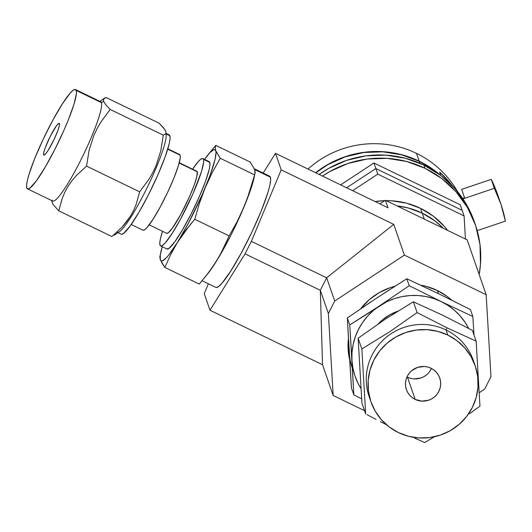<?xml version="1.0" encoding="UTF-8"?>
<svg xmlns="http://www.w3.org/2000/svg" width="532" height="532" viewBox="0 0 532 532"><rect width="100%" height="100%" fill="white"/><g stroke="black" fill="none" stroke-linecap="round" stroke-linejoin="round"><path stroke-width="0.8" d="M424.277 219.091L422.215 213.133A77.213 75.79 160.9 0 0 397.032 205.897L408.117 207.946L422.215 213.133L424.277 219.091M364.533 410.664L333.178 395.482L322.525 364.733L209.98 310.242L204.248 293.684L208.378 283.782L204.248 293.684L209.98 310.242L245.033 253.844L320.331 290.299L328.37 313.508L334.708 301.019L404.393 255.114L486.162 294.701L490.969 376.676L484.632 389.165L479.352 392.649L484.632 389.165L490.969 376.676L486.162 294.701L467.163 239.852L486.162 294.701L404.393 255.114L393.74 224.364L404.393 255.114L334.708 301.019L326.668 277.81L334.708 301.019L328.37 313.508L320.331 290.299L322.525 364.733L333.178 395.482L328.37 313.508L333.178 395.482L364.533 410.664M467.163 239.852L385.394 200.265L388.008 207.806L275.463 153.316L281.195 169.868L393.74 224.364L326.668 277.81L320.331 290.299L322.525 364.733L209.98 310.242L245.033 253.844L251.37 241.355L281.195 169.868L393.74 224.364L326.668 277.81L251.37 241.355L326.668 277.81L320.331 290.299L245.033 253.844L251.37 241.355L281.195 169.868L275.463 153.316L263.187 173.06L275.463 153.316L388.008 207.806L385.394 200.265L379.901 203.882L385.394 200.265L467.163 239.852M443.362 228.334A77.213 75.79 160.9 0 0 422.215 213.133L434.983 220.946L443.369 228.334A77.213 75.79 -19.1 0 0 422.215 213.133L420.559 208.358A77.213 75.79 160.9 0 0 386.192 200.65L391.579 200.79L406.461 203.164L420.559 208.358L422.215 213.133L434.983 220.946L443.369 228.334M397.032 205.897A77.213 75.79 -19.1 0 1 422.215 213.133L408.117 207.946L397.025 205.897M384.769 200.677A77.213 75.79 160.9 0 0 375.06 201.535L384.769 200.677M447.651 230.403A77.213 75.79 160.9 0 0 420.559 208.358L433.327 216.172L444.273 226.306L447.651 230.409M346.651 187.783L375.851 168.551L377.78 174.124L352.643 190.682L377.78 174.124L375.851 168.551L462.162 210.34L464.09 215.912L377.78 174.124L464.09 215.912L462.162 210.34L375.851 168.551L462.162 210.34L460.227 204.76L462.162 210.34L375.851 168.551L346.651 187.783L375.851 168.551L373.916 162.972L375.851 168.551L346.651 187.783M465.447 239.021L464.09 215.912L465.447 239.021M340.66 184.883L373.916 162.972L460.227 204.76L373.916 162.972L340.66 184.883M424.988 168.272L423.884 165.086A101.479 99.61 160.9 0 0 319.16 174.476L328.424 168.518L346.571 160.371L365.943 155.856L385.793 155.145L405.357 158.263L423.884 165.086L424.988 168.272A101.479 99.61 -19.1 0 1 475.375 224.743A101.479 99.61 -19.1 0 1 479.166 274.505L480.496 264.105L479.997 244.554L475.641 225.515L467.588 207.726L456.15 191.859L441.766 178.539L424.988 168.272A101.479 99.61 -19.1 0 0 322.505 176.092L329.527 171.703L347.675 163.557L367.047 159.048L386.897 158.33L406.461 161.449L424.988 168.272M475.375 224.743L474.271 221.558A101.479 99.61 160.9 0 0 423.884 165.086L440.662 175.354L455.046 188.674L466.484 204.541L474.298 221.625M419.256 161.336L419.928 163.271L419.256 161.336L401.534 154.812L382.821 151.833L363.835 152.511L345.308 156.834L327.951 164.621L315.762 172.827A97.063 95.275 160.9 0 1 419.256 161.336A97.063 95.275 160.9 0 1 439.166 174.243L431.425 168.371L419.256 161.336M416.496 153.369A97.063 95.275 -19.1 0 1 457.52 191.587A97.063 95.275 160.9 0 0 416.496 153.369L419.203 161.176A97.063 95.275 -19.1 0 1 440.124 174.948L430.541 167.66L419.203 161.176L416.496 153.369A97.063 95.275 160.9 0 0 308.008 169.076A97.063 95.275 -19.1 0 1 416.496 153.369M439.658 172.102A97.063 95.275 -19.1 0 1 452.167 185.562L448.29 180.8L439.658 172.102L440.829 175.48L439.658 172.102M315.602 172.747A97.063 95.275 -19.1 0 1 419.203 161.176L401.48 154.652L382.767 151.673L363.782 152.352L345.255 156.674L327.898 164.461L315.602 172.747M494.334 188.295L500.984 204.335L505.4 221.126L477.211 230.635L505.4 221.126A132.362 129.921 -19.1 0 0 500.645 203.324A132.362 129.921 -19.1 0 0 494.334 188.295L462.946 198.882L494.334 188.295L491.249 179.37L494.334 188.295M500.645 203.324L497.553 194.399A132.362 129.921 160.9 0 0 491.249 179.37L461.636 189.359L464.562 197.804L462.654 198.449L464.562 197.804L461.636 189.359L491.249 179.37L497.573 194.459M469.63 413.637L479.964 406.149L476.153 341.158L446.947 327.792L417.101 312.57L413.377 301.817L417.101 312.57L389.85 331.655L361.853 348.959L358.129 338.206L385.381 319.12L413.377 301.817L442.584 315.183L472.429 330.405L476.153 341.158L446.947 327.792L446.035 329.966A55.148 54.138 -19.1 0 1 474.238 363.23M397.75 311.207A48.532 47.641 160.9 0 0 378.072 324.021M414.495 438.022L424.722 442.538L434.478 436.739M475.189 365.757L473.427 360.663A55.148 54.138 160.9 0 0 446.035 329.966L447.804 335.067A55.148 54.138 -19.1 0 1 475.189 365.757A55.148 54.138 -19.1 0 1 459.216 424.31A55.148 54.138 -19.1 0 1 398.348 432.549L408.416 436.253L419.05 437.949L429.836 437.563L440.363 435.109L450.225 430.681L459.043 424.456L466.484 416.669L472.25 407.618L476.133 397.65L477.969 387.15L477.703 376.523L475.335 366.176L470.96 356.507L464.742 347.888L456.922 340.646L447.804 335.067L446.035 329.966A55.148 54.138 160.9 0 0 385.168 338.206A55.148 54.138 160.9 0 0 369.195 396.759L370.964 401.853A55.148 54.138 -19.1 0 1 386.937 343.306A55.148 54.138 -19.1 0 1 447.804 335.067L437.736 331.356L427.103 329.667L416.317 330.053L405.79 332.507L395.928 336.929L387.103 343.16L379.668 350.947L373.903 359.998L370.019 369.966L368.177 380.46L368.45 391.087L370.817 401.434L375.193 411.103L381.411 419.728L389.231 426.963L398.348 432.549A55.148 54.138 -19.1 0 1 370.964 401.853M406.98 376.935A17.649 17.323 160.9 0 0 407.465 377.181L415.166 399.406A17.649 17.323 -19.1 0 1 411.509 370.844A17.649 17.323 -19.1 0 1 430.987 368.211L433.906 369.999L436.406 372.314L438.395 375.073L439.798 378.166L440.556 381.477L440.642 384.875L440.05 388.234L438.814 391.426L436.965 394.325L434.584 396.812L431.765 398.807L428.606 400.224L421.79 401.135L415.166 399.406L412.247 397.617L409.746 395.303L407.751 392.543L406.355 389.451L405.597 386.139L405.51 382.734L406.096 379.376L407.339 376.191L409.188 373.291L411.569 370.797L417.547 367.393L424.363 366.482L427.768 367.02L430.987 368.211A17.649 17.323 -19.1 0 1 434.644 396.766A17.649 17.323 -19.1 0 1 415.166 399.406L407.465 377.181A17.649 17.323 160.9 0 0 431.472 368.457M352.403 368.496A61.772 60.628 -19.1 0 1 349.225 352.483L347.336 317.95L349.743 324.912L353.847 394.897L361.627 398.82M437.364 290.505A61.772 60.628 160.9 0 0 420.646 285.192L426.085 286.349L437.364 290.505L438.468 293.691L437.364 290.505L447.578 296.756L451.681 300.161A61.772 60.628 160.9 0 0 437.364 290.505M360.676 308.773L369.381 299.569L379.263 292.593L390.308 287.639L394.857 286.289A61.772 60.628 160.9 0 0 360.683 308.773M348.44 338.704A61.772 60.628 160.9 0 0 349.657 359.665L348.487 353.248L348.44 338.704M438.468 293.691L470.428 309.551L472.835 316.513L441.194 301.578L409.241 285.717L406.827 278.761L438.468 293.691M361.853 398.933L353.847 394.897L351.439 387.934L353.847 394.897L351.958 360.363L352.949 368.244L354.977 375.911L358.003 383.239L360.902 388.44A61.772 60.628 -19.1 0 1 351.958 360.363L349.743 324.912L379.655 305.78L373.218 310.641L367.472 316.281L362.511 322.605L358.428 329.501L355.283 336.856L353.135 344.537L352.018 352.417L351.958 360.363A61.772 60.628 -19.1 0 1 379.655 305.78L409.241 285.717L441.194 301.578L433.773 298.565L425.999 296.537L418.012 295.526L409.946 295.559L401.946 296.623L394.139 298.711L386.664 301.777L349.743 324.912L347.336 317.95L376.922 297.893L406.827 278.761L409.241 285.717L379.655 305.78A61.772 60.628 -19.1 0 1 441.194 301.578A61.772 60.628 -19.1 0 1 468.665 328.41L465.028 322.226L460.167 315.935L454.508 310.342L448.15 305.528L441.194 301.578L472.835 316.513L474.019 335L472.835 316.513L470.428 309.551L445.025 296.883M349.225 352.483L351.439 387.934L347.336 317.95L371.09 301.757M378.066 324.028L381.85 320.397L389.61 314.917L398.288 311.021M370.146 399.279A55.148 54.138 -19.1 0 1 384.144 339.117A55.148 54.138 -19.1 0 1 446.035 329.966L446.947 327.792L417.101 312.57L389.85 331.655L361.853 348.959L365.664 413.949L361.94 403.196L358.129 338.206L361.853 348.959L365.664 413.949L361.94 403.196L358.129 338.206L385.381 319.12L413.377 301.817L442.584 315.183L472.429 330.405L476.153 341.158L479.964 406.149M376.031 419.389L367.033 414.674M380.44 421.663L386.425 424.689L380.44 421.663M407.465 377.181L410.691 378.365M414.089 378.91L420.912 377.999L424.071 376.583L426.89 374.588M429.271 372.101L431.113 369.201M382.761 294.07L406.827 278.761L431.918 290.538M103.733 98.839L106.054 97.489L159.161 123.205L163.537 127.793L165.804 131.397L166.011 132.767L165.612 133.831L163.304 135.161L160.797 150.769L156.076 165.651L152.744 172.727L148.854 179.417L139.657 191.833L136.132 204.488L133.565 210.532L130.36 216.358L122.094 227.091L111.873 236.541L58.759 210.825L62.291 198.17L64.857 192.125L68.063 186.3L71.913 180.754L76.329 175.567L86.55 166.117L139.657 191.833L86.55 166.117L89.057 150.503L93.778 135.627L97.11 128.551L101 121.861L110.191 109.446L163.304 135.161L110.191 109.446L105.848 104.89L103.554 101.26L103.341 99.896L104.664 98.048L106.054 97.489L159.161 123.205L164.967 129.735L165.804 131.397L166.177 135.201A55.148 7.515 -64.2 0 1 147.982 185.907A55.148 7.515 -64.2 0 1 119.487 231.626L114.18 235.21M118.004 232.67L121.123 234.18A55.148 7.515 -64.2 0 0 150.27 191.168A55.148 7.515 -64.2 0 0 169.881 135.8L166.104 133.971L169.881 135.8L168.737 134.796M165.951 133.898A55.148 7.515 115.8 0 1 146.34 189.266A55.148 7.515 115.8 0 1 117.186 232.271M203.503 159.361A48.532 6.61 115.8 0 1 186.247 208.092A48.532 6.61 115.8 0 1 160.591 245.937A48.532 6.61 115.8 0 1 159.986 245.146L160.99 246.03L162.799 245.232L165.339 242.785L172.175 233.368L180.474 219.217L192.877 193.934L201.522 171.457L203.676 161.894L203.503 159.361L202.493 158.476L200.684 159.274L198.15 161.721L192.591 169.176A48.532 6.61 115.8 0 1 202.892 158.569A48.532 6.61 115.8 0 1 203.503 159.361L209.794 162.413L203.503 159.361M160.591 245.937L166.888 248.983A48.532 6.61 -64.2 0 0 192.537 211.138A48.532 6.61 -64.2 0 0 209.794 162.413L209.974 164.947L209.302 169.03L205.571 181.166L199.168 196.98L191.074 214.064L182.516 229.811L174.795 241.827L169.096 248.278L166.862 248.969M99.604 101.772A55.148 7.515 115.8 0 1 101.432 102.656L103.554 101.26L105.848 104.89L110.191 109.446L101 121.861L97.11 128.551L93.778 135.627L89.057 150.503L86.55 166.117L76.329 175.567L71.913 180.754L68.063 186.3L64.857 192.125L62.291 198.17L58.759 210.825L52.967 204.315L52.123 202.639L52.01 200.717L52.123 202.639L52.967 204.315L58.759 210.825L111.873 236.541L122.094 227.091L126.503 221.904L130.36 216.358L133.565 210.532L136.132 204.488L139.657 191.833L148.854 179.417L152.744 172.727L156.076 165.651L160.797 150.769L163.304 135.161M99.923 101.359L104.664 98.048M149.199 224.83L166.709 233.309A34.5 4.702 -64.2 0 0 184.943 206.403A34.5 4.702 -64.2 0 0 197.212 171.763L179.184 163.031L197.212 171.763L196.86 176.464L194.207 185.096L189.658 196.341L180.84 214.31L172.328 228.221L168.278 232.81L166.689 233.302M76.249 90.467A55.148 7.515 115.8 0 1 56.638 145.835A55.148 7.515 115.8 0 1 27.491 188.847A55.148 7.515 115.8 0 1 26.799 187.949L27.943 188.953L29.998 188.049L36.475 180.714L45.247 167.055L54.976 149.166L64.172 129.755L68.129 120.405L74.001 104.212L76.448 93.346L76.249 90.467L75.105 89.462L73.05 90.367L70.171 93.147L62.397 103.846L52.967 119.933L43.318 138.952L34.919 158.004L29.047 174.197L27.358 180.428L26.6 185.07L26.799 187.949A55.148 7.515 115.8 0 1 46.41 132.574A55.148 7.515 115.8 0 1 75.557 89.569A55.148 7.515 115.8 0 1 76.249 90.467L101.432 102.656L76.249 90.467M27.491 188.847L52.668 201.036A55.148 7.515 -64.2 0 0 81.822 158.024A55.148 7.515 -64.2 0 0 101.432 102.656A55.148 7.515 -64.2 0 0 100.734 101.758L75.557 89.569M43.611 154.805A17.649 2.401 115.8 0 1 49.888 137.083A17.649 2.401 115.8 0 1 59.218 123.324A17.649 2.401 115.8 0 1 59.438 123.61L59.258 126.018L57.902 130.433L54.151 139.291L48.046 150.523L45.559 153.948L43.976 155.125L43.611 154.805L43.79 152.398L45.147 147.982L50.42 136.019L56.339 125.924L58.414 123.577L59.438 123.61A17.649 2.401 115.8 0 1 53.16 141.326A17.649 2.401 115.8 0 1 43.837 155.091A17.649 2.401 115.8 0 1 43.611 154.805L44.196 155.085L43.611 154.805M254.662 174.828L254.662 174.828A61.772 8.412 115.8 0 1 244.175 206.522A61.772 8.412 115.8 0 1 216.484 261.112A61.772 8.412 115.8 0 1 206.842 274.884A61.772 8.412 -64.2 0 0 206.848 274.884M202.1 280.736L215.806 287.373A61.772 8.412 -64.2 0 0 248.451 239.201A61.772 8.412 -64.2 0 0 270.416 177.189L254.682 169.568L255.194 172.501L254.629 174.902L220.248 158.257L214.988 149.725L213.791 149.685L210.093 152.451L204.501 159.354A61.772 8.412 115.8 0 1 207.254 155.703A61.772 8.412 115.8 0 1 215.733 150.716L215.221 147.783L215.786 145.382L250.166 162.027L215.786 145.382L207.254 155.703M131.211 224.504L142.962 230.196A42.048 5.726 -64.2 0 0 165.186 197.405A42.048 5.726 -64.2 0 0 180.135 155.191L167.74 149.186L180.135 155.191A42.048 5.726 -64.2 0 0 179.61 154.506L167.853 148.814M161.05 251.137A61.772 8.412 115.8 0 1 162.207 246.715L160.285 255.141L160.345 259.889A61.772 8.412 115.8 0 1 161.05 251.137L159.833 256.963L160.458 260.201M161.701 262.795L164.854 267.436L199.234 284.081L164.854 267.436L170.659 254.582L177.535 242.253L185.621 230.509L194.779 219.284L199.467 203.211L205.232 187.663L212.195 172.701L220.248 158.257L254.629 174.902L249.94 190.975L244.175 206.522L237.206 221.485L229.159 235.929L194.779 219.284L229.159 235.929L223.36 248.783L216.484 261.112L208.398 272.856L199.234 284.081L207.766 273.761A61.772 8.412 -64.2 0 0 216.484 261.112A61.772 8.412 -64.2 0 0 244.175 206.522A61.772 8.412 -64.2 0 0 253.977 178.32L254.629 174.902L247.207 198.822L240.843 214.077L237.206 221.485L229.159 235.929L220.068 255.021L212.587 267.057L205.259 276.886M206.622 156.601L204.567 159.381M216.311 287.493L218.612 286.475L221.837 283.363L230.549 271.38L241.109 253.365L251.915 232.065L261.318 210.725L267.895 192.584L269.784 185.615L270.635 180.415L270.416 177.189A61.772 8.412 -64.2 0 0 269.638 176.185L253.904 168.564A61.772 8.412 115.8 0 1 254.682 169.568L250.166 162.027L254.682 169.568L270.416 177.189L269.132 176.065M159.833 256.963L160.345 259.889L161.083 260.88L162.287 260.919L165.984 258.153L168.418 255.4L177.535 242.253L188.255 223.48L202.207 194.712L210.353 174.589L215.101 159.135L215.999 152.637L215.733 150.716A61.772 8.412 115.8 0 1 205.232 187.663L212.195 172.701L220.248 158.257L215.733 150.716M208.79 161.522L209.794 162.413A48.532 6.61 -64.2 0 0 209.189 161.622L202.892 158.569M51.976 200.138A55.148 7.515 115.8 0 0 80.152 161.356A55.148 7.515 115.8 0 0 101.432 102.656L103.554 101.26L103.341 99.896M162.526 231.28L160.478 238.529L159.806 242.612L159.986 245.146A48.532 6.61 115.8 0 1 162.526 231.28M196.494 171.131L197.212 171.763A34.5 4.702 -64.2 0 0 196.78 171.198L179.264 162.719M121.575 234.286L123.63 233.382L130.107 226.047L138.879 212.388L148.608 194.499L157.805 175.088L165.08 157.113L169.322 143.321L170.08 138.679L169.881 135.8A55.148 7.515 -64.2 0 0 169.189 134.902L166.07 133.392M143.308 230.276L144.877 229.585L147.071 227.463L152.997 219.304L160.185 207.041L167.54 192.544L173.944 178.014L178.42 165.671L180.288 157.386L180.135 155.191L179.264 154.42M215.221 147.783L215.786 145.382M190.084 224.837L194.779 219.284L199.467 203.211L205.232 187.663A61.772 8.412 115.8 0 1 177.535 242.253L190.084 224.837M177.535 242.253A61.772 8.412 115.8 0 1 160.345 259.889L164.854 267.436L170.659 254.582L177.535 242.253M254.682 169.568L255.028 173.758M51.91 201.628L51.85 200.637"/></g></svg>

